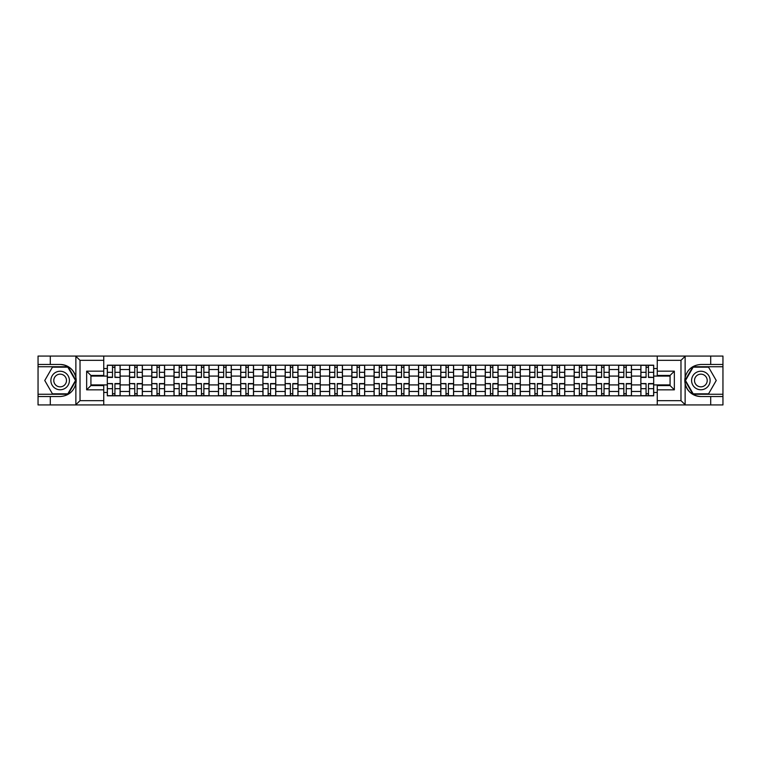 <?xml version="1.0" encoding="UTF-8"?>
<svg xmlns="http://www.w3.org/2000/svg" width="761" height="761" viewBox="0 0 761 761"><rect width="100%" height="100%" fill="white"/><g stroke="black" fill="none" stroke-linecap="round" stroke-linejoin="round"><path stroke-width="1.14" d="M680.486 404.938L722.95 404.938L722.95 366.745L692.919 366.745L684.986 380.5L692.919 394.255L722.95 394.255M103.743 404.938L657.257 404.938L657.257 385.561L670.08 385.561L670.08 375.439L657.257 375.439L657.257 356.062L103.743 356.062L103.743 375.439L90.92 375.439L90.92 385.561L103.743 385.561L103.743 404.938L75.615 404.938L80.019 400.666L103.743 400.666M75.615 404.938L38.05 404.938L38.05 396.529L50.302 396.529L50.302 404.938L80.514 404.938M80.514 356.062L38.05 356.062L38.05 394.255L68.081 394.255L76.014 380.5L68.081 366.745L38.05 366.745M657.257 356.062L722.95 356.062L722.95 364.471L710.698 364.471L710.698 356.062L680.486 356.062M129.541 395.815L129.541 369.523L120.133 369.523L120.133 395.815M120.133 369.523L120.133 365.185M129.541 369.523L129.541 365.185M142.364 365.185L142.364 395.815M151.772 395.815L151.772 365.185M164.595 365.185L164.595 395.815M174.003 395.815L174.003 365.185M186.826 365.185L186.826 395.815M196.233 395.815L196.233 365.185M209.066 365.185L209.066 395.815M218.464 395.815L218.464 365.185M231.296 365.185L231.296 395.815M240.695 395.815L240.695 365.185M253.527 365.185L253.527 395.815M262.925 395.815L262.925 365.185M275.758 365.185L275.758 395.815M285.166 395.815L285.166 365.185M297.989 365.185L297.989 395.815M307.396 395.815L307.396 365.185M320.219 365.185L320.219 395.815M329.627 395.815L329.627 365.185M342.45 365.185L342.45 395.815M351.858 395.815L351.858 365.185M364.681 365.185L364.681 395.815M374.089 395.815L374.089 365.185M386.911 365.185L386.911 395.815M396.319 395.815L396.319 365.185M409.142 365.185L409.142 395.815M418.55 395.815L418.55 365.185M431.373 365.185L431.373 395.815M440.781 395.815L440.781 365.185M453.604 365.185L453.604 395.815M463.011 395.815L463.011 365.185M475.834 365.185L475.834 395.815M485.242 395.815L485.242 365.185M498.075 365.185L498.075 395.815M507.473 395.815L507.473 365.185M520.305 365.185L520.305 395.815M529.704 395.815L529.704 365.185M542.536 365.185L542.536 395.815M551.934 395.815L551.934 365.185M564.767 365.185L564.767 395.815M574.175 395.815L574.175 365.185M586.997 365.185L586.997 395.815M596.405 395.815L596.405 365.185M609.228 365.185L609.228 395.815M618.636 395.815L618.636 365.185M631.459 365.185L631.459 395.815M640.867 395.815L640.867 365.185M640.867 384.914L631.459 384.914M618.636 384.914L609.228 384.914M596.405 384.914L586.997 384.914M574.175 384.914L564.767 384.914M551.934 384.914L542.536 384.914M529.704 384.914L520.305 384.914M507.473 384.914L498.075 384.914M485.242 384.914L475.834 384.914M463.011 384.914L453.604 384.914M440.781 384.914L431.373 384.914M418.55 384.914L409.142 384.914M396.319 384.914L386.911 384.914M374.089 384.914L364.681 384.914M351.858 384.914L342.45 384.914M329.627 384.914L320.219 384.914M307.396 384.914L297.989 384.914M285.166 384.914L275.758 384.914M262.925 384.914L253.527 384.914M240.695 384.914L231.296 384.914M218.464 384.914L209.066 384.914M196.233 384.914L186.826 384.914M174.003 384.914L164.595 384.914M151.772 384.914L142.364 384.914M129.541 384.914L120.133 384.914M640.867 376.086L631.459 376.086M618.636 376.086L609.228 376.086M596.405 376.086L586.997 376.086M574.175 376.086L564.767 376.086M551.934 376.086L542.536 376.086M529.704 376.086L520.305 376.086M507.473 376.086L498.075 376.086M485.242 376.086L475.834 376.086M463.011 376.086L453.604 376.086M440.781 376.086L431.373 376.086M418.55 376.086L409.142 376.086M396.319 376.086L386.911 376.086M374.089 376.086L364.681 376.086M351.858 376.086L342.45 376.086M329.627 376.086L320.219 376.086M307.396 376.086L297.989 376.086M285.166 376.086L275.758 376.086M262.925 376.086L253.527 376.086M240.695 376.086L231.296 376.086M218.464 376.086L209.066 376.086M196.233 376.086L186.826 376.086M174.003 376.086L164.595 376.086M151.772 376.086L142.364 376.086M129.541 376.086L120.133 376.086M90.92 384.914L107.311 384.914L107.311 376.086L90.92 376.086M103.743 368.533L107.311 368.533L107.311 376.086M670.08 376.086L653.689 376.086L653.689 365.185L107.311 365.185L107.311 368.533M653.689 368.533L657.257 368.533M657.257 392.467L653.689 392.467L653.689 384.914L670.08 384.914M107.311 384.914L107.311 395.815L653.689 395.815L653.689 392.467M107.311 392.467L103.743 392.467M653.689 376.086L653.689 384.914M114.93 393.684L112.514 393.684M112.514 367.316L114.93 367.316M137.161 393.684L134.745 393.684M134.745 367.316L137.161 367.316M159.401 393.684L156.975 393.684M156.975 367.316L159.401 367.316M181.632 393.684L179.206 393.684M179.206 367.316L181.632 367.316M203.862 393.684L201.437 393.684M201.437 367.316L203.862 367.316M226.093 393.684L223.667 393.684M223.667 367.316L226.093 367.316M248.324 393.684L245.898 393.684M245.898 367.316L248.324 367.316M270.555 393.684L268.129 393.684M268.129 367.316L270.555 367.316M292.785 393.684L290.36 393.684M290.36 367.316L292.785 367.316M315.016 393.684L312.59 393.684M312.59 367.316L315.016 367.316M337.247 393.684L334.83 393.684M334.83 367.316L337.247 367.316M359.477 393.684L357.061 393.684M357.061 367.316L359.477 367.316M381.708 393.684L379.292 393.684M379.292 367.316L381.708 367.316M403.939 393.684L401.523 393.684M401.523 367.316L403.939 367.316M426.17 393.684L423.753 393.684M423.753 367.316L426.17 367.316M448.41 393.684L445.984 393.684M445.984 367.316L448.41 367.316M470.64 393.684L468.215 393.684M468.215 367.316L470.64 367.316M492.871 393.684L490.445 393.684M490.445 367.316L492.871 367.316M515.102 393.684L512.676 393.684M512.676 367.316L515.102 367.316M537.333 393.684L534.907 393.684M534.907 367.316L537.333 367.316M559.563 393.684L557.138 393.684M557.138 367.316L559.563 367.316M581.794 393.684L579.368 393.684M579.368 367.316L581.794 367.316M604.025 393.684L601.599 393.684M601.599 367.316L604.025 367.316M626.255 393.684L623.839 393.684M623.839 367.316L626.255 367.316M648.486 393.684L646.07 393.684M646.07 367.316L648.486 367.316M114.93 377.133L120.067 377.437L114.93 377.437L114.93 365.318L120.067 365.318L117.213 365.318M120.067 377.133L120.067 365.318M112.514 367.173L114.93 367.173M110.231 365.318L107.377 365.318L107.377 377.437L112.514 377.437L112.514 365.318L110.44 365.318M107.377 365.318L117.004 365.318M112.514 383.867L107.377 383.563L112.514 383.563L112.514 395.682L107.377 395.682L110.231 395.682M107.377 383.867L107.377 395.682M114.93 393.827L112.514 393.827M117.213 395.682L120.067 395.682L120.067 383.563L114.93 383.563L114.93 395.682L117.004 395.682M120.067 395.682L110.44 395.682M137.161 377.133L142.297 377.437L137.161 377.437L137.161 365.318L142.297 365.318L139.444 365.318M142.297 377.133L142.297 365.318M134.745 367.173L137.161 367.173M132.462 365.318L129.608 365.318L129.608 377.437L134.745 377.437L134.745 365.318L132.68 365.318M129.608 365.318L139.234 365.318M159.401 377.133L164.528 377.437L159.401 377.437L159.401 365.318L164.528 365.318L161.674 365.318M164.528 377.133L164.528 365.318M156.975 367.173L159.401 367.173M154.692 365.318L151.848 365.318L151.848 377.437L156.975 377.437L156.975 365.318L154.911 365.318M151.848 365.318L161.465 365.318M50.302 396.529L60.138 396.529C68.414 395.91 73.655 391.601 75.872 383.601L75.872 377.399C73.655 369.399 68.414 365.09 60.138 364.471L38.05 364.471M38.05 396.529L38.05 394.255M103.743 360.334L80.019 360.334L75.615 356.062L50.302 356.062L50.302 364.471M75.615 356.062L103.743 356.062M60.138 364.471A16.029 16.029 0 0 1 75.872 383.601L75.872 404.814M90.92 375.439L86.649 371.168L103.743 371.168M103.743 389.832L86.649 389.832L90.92 385.561M685.385 356.062L680.981 360.334L657.257 360.334M710.698 364.471L700.862 364.471C692.586 365.09 687.345 369.399 685.128 377.399L685.128 383.601C687.345 391.601 692.586 395.91 700.862 396.529L722.95 396.529M722.95 364.471L722.95 366.745M657.257 400.666L680.981 400.666L685.385 404.938L710.698 404.938L710.698 396.529M685.385 404.938L657.257 404.938M700.862 396.529A16.029 16.029 0 0 1 685.128 377.399L685.128 356.186M670.08 385.561L674.351 389.832L657.257 389.832M657.257 371.168L674.351 371.168L670.08 375.439M50.873 380.5A9.265 9.265 0 0 0 60.138 389.765A9.265 9.265 0 0 0 69.403 380.5A9.265 9.265 0 0 0 60.138 371.235A9.265 9.265 0 0 0 50.873 380.5M53.793 380.5A6.345 6.345 0 0 0 60.138 386.845A6.345 6.345 0 0 0 66.483 380.5A6.345 6.345 0 0 0 60.138 374.155A6.345 6.345 0 0 0 53.793 380.5M67.834 367.173L75.529 380.5L67.834 393.827L52.442 393.827L44.756 380.5L52.442 367.173L67.834 367.173M691.597 380.5A9.265 9.265 0 0 0 700.862 389.765A9.265 9.265 0 0 0 710.127 380.5A9.265 9.265 0 0 0 700.862 371.235A9.265 9.265 0 0 0 691.597 380.5M694.517 380.5A6.345 6.345 0 0 0 700.862 386.845A6.345 6.345 0 0 0 707.207 380.5A6.345 6.345 0 0 0 700.862 374.155A6.345 6.345 0 0 0 694.517 380.5M708.558 367.173L716.244 380.5L708.558 393.827L693.166 393.827L685.471 380.5L693.166 367.173L708.558 367.173M134.745 383.867L129.608 383.563L134.745 383.563L134.745 395.682L129.608 395.682L132.462 395.682M129.608 383.867L129.608 395.682M137.161 393.827L134.745 393.827M139.444 395.682L142.297 395.682L142.297 383.563L137.161 383.563L137.161 395.682L139.234 395.682M142.297 395.682L132.68 395.682M156.975 383.867L151.848 383.563L156.975 383.563L156.975 395.682L151.848 395.682L154.692 395.682M151.848 383.867L151.848 395.682M159.401 393.827L156.975 393.827M161.674 395.682L164.528 395.682L164.528 383.563L159.401 383.563L159.401 395.682L161.465 395.682M164.528 395.682L154.911 395.682M181.632 377.133L186.759 377.437L181.632 377.437L181.632 365.318L186.759 365.318L183.905 365.318M186.759 377.133L186.759 365.318M179.206 367.173L181.632 367.173M176.923 365.318L174.079 365.318L174.079 377.437L179.206 377.437L179.206 365.318L177.142 365.318M174.079 365.318L183.696 365.318M203.862 377.133L208.99 377.437L203.862 377.437L203.862 365.318L208.99 365.318L206.136 365.318M208.99 377.133L208.99 365.318M201.437 367.173L203.862 367.173M199.154 365.318L196.309 365.318L196.309 377.437L201.437 377.437L201.437 365.318L199.372 365.318M196.309 365.318L205.927 365.318M226.093 377.133L231.22 377.437L226.093 377.437L226.093 365.318L231.22 365.318L228.367 365.318M231.22 377.133L231.22 365.318M223.667 367.173L226.093 367.173M221.384 365.318L218.54 365.318L218.54 377.437L223.667 377.437L223.667 365.318L221.603 365.318M218.54 365.318L228.157 365.318M179.206 383.867L174.079 383.563L179.206 383.563L179.206 395.682L174.079 395.682L176.923 395.682M174.079 383.867L174.079 395.682M181.632 393.827L179.206 393.827M183.905 395.682L186.759 395.682L186.759 383.563L181.632 383.563L181.632 395.682L183.696 395.682M186.759 395.682L177.142 395.682M201.437 383.867L196.309 383.563L201.437 383.563L201.437 395.682L196.309 395.682L199.154 395.682M196.309 383.867L196.309 395.682M203.862 393.827L201.437 393.827M206.136 395.682L208.99 395.682L208.99 383.563L203.862 383.563L203.862 395.682L205.927 395.682M208.99 395.682L199.372 395.682M223.667 383.867L218.54 383.563L223.667 383.563L223.667 395.682L218.54 395.682L221.384 395.682M218.54 383.867L218.54 395.682M226.093 393.827L223.667 393.827M228.367 395.682L231.22 395.682L231.22 383.563L226.093 383.563L226.093 395.682L228.157 395.682M231.22 395.682L221.603 395.682M248.324 377.133L253.451 377.437L248.324 377.437L248.324 365.318L253.451 365.318L250.607 365.318M253.451 377.133L253.451 365.318M245.898 367.173L248.324 367.173M243.615 365.318L240.771 365.318L240.771 377.437L245.898 377.437L245.898 365.318L243.834 365.318M240.771 365.318L250.388 365.318M245.898 383.867L240.771 383.563L245.898 383.563L245.898 395.682L240.771 395.682L243.615 395.682M240.771 383.867L240.771 395.682M248.324 393.827L245.898 393.827M250.607 395.682L253.451 395.682L253.451 383.563L248.324 383.563L248.324 395.682L250.388 395.682M253.451 395.682L243.834 395.682M270.555 377.133L275.682 377.437L270.555 377.437L270.555 365.318L275.682 365.318L272.838 365.318M275.682 377.133L275.682 365.318M268.129 367.173L270.555 367.173M265.855 365.318L263.002 365.318L263.002 377.437L268.129 377.437L268.129 365.318L266.065 365.318M263.002 365.318L272.619 365.318M268.129 383.867L263.002 383.563L268.129 383.563L268.129 395.682L263.002 395.682L265.855 395.682M263.002 383.867L263.002 395.682M270.555 393.827L268.129 393.827M272.838 395.682L275.682 395.682L275.682 383.563L270.555 383.563L270.555 395.682L272.619 395.682M275.682 395.682L266.065 395.682M292.785 377.133L297.912 377.437L292.785 377.437L292.785 365.318L297.912 365.318L295.068 365.318M297.912 377.133L297.912 365.318M290.36 367.173L292.785 367.173M288.086 365.318L285.232 365.318L285.232 377.437L290.36 377.437L290.36 365.318L288.295 365.318M285.232 365.318L294.849 365.318M290.36 383.867L285.232 383.563L290.36 383.563L290.36 395.682L285.232 395.682L288.086 395.682M285.232 383.867L285.232 395.682M292.785 393.827L290.36 393.827M295.068 395.682L297.912 395.682L297.912 383.563L292.785 383.563L292.785 395.682L294.849 395.682M297.912 395.682L288.295 395.682M315.016 377.133L320.143 377.437L315.016 377.437L315.016 365.318L320.143 365.318L317.299 365.318M320.143 377.133L320.143 365.318M312.59 367.173L315.016 367.173M310.317 365.318L307.463 365.318L307.463 377.437L312.59 377.437L312.59 365.318L310.526 365.318M307.463 365.318L317.08 365.318M312.59 383.867L307.463 383.563L312.59 383.563L312.59 395.682L307.463 395.682L310.317 395.682M307.463 383.867L307.463 395.682M315.016 393.827L312.59 393.827M317.299 395.682L320.143 395.682L320.143 383.563L315.016 383.563L315.016 395.682L317.08 395.682M320.143 395.682L310.526 395.682M337.247 377.133L342.383 377.437L337.247 377.437L337.247 365.318L342.383 365.318L339.53 365.318M342.383 377.133L342.383 365.318M334.83 367.173L337.247 367.173M332.547 365.318L329.694 365.318L329.694 377.437L334.83 377.437L334.83 365.318L332.757 365.318M329.694 365.318L339.311 365.318M359.477 377.133L364.614 377.437L359.477 377.437L359.477 365.318L364.614 365.318L361.76 365.318M364.614 377.133L364.614 365.318M357.061 367.173L359.477 367.173M354.778 365.318L351.924 365.318L351.924 377.437L357.061 377.437L357.061 365.318L354.987 365.318M351.924 365.318L361.542 365.318M381.708 377.133L386.845 377.437L381.708 377.437L381.708 365.318L386.845 365.318L383.991 365.318M386.845 377.133L386.845 365.318M379.292 367.173L381.708 367.173M377.009 365.318L374.155 365.318L374.155 377.437L379.292 377.437L379.292 365.318L377.218 365.318M374.155 365.318L383.782 365.318M403.939 377.133L409.076 377.437L403.939 377.437L403.939 365.318L409.076 365.318L406.222 365.318M409.076 377.133L409.076 365.318M401.523 367.173L403.939 367.173M399.24 365.318L396.386 365.318L396.386 377.437L401.523 377.437L401.523 365.318L399.458 365.318M396.386 365.318L406.013 365.318M426.17 377.133L431.306 377.437L426.17 377.437L426.17 365.318L431.306 365.318L428.453 365.318M431.306 377.133L431.306 365.318M423.753 367.173L426.17 367.173M421.47 365.318L418.617 365.318L418.617 377.437L423.753 377.437L423.753 365.318L421.689 365.318M418.617 365.318L428.243 365.318M448.41 377.133L453.537 377.437L448.41 377.437L448.41 365.318L453.537 365.318L450.683 365.318M453.537 377.133L453.537 365.318M445.984 367.173L448.41 367.173M443.701 365.318L440.857 365.318L440.857 377.437L445.984 377.437L445.984 365.318L443.92 365.318M440.857 365.318L450.474 365.318M334.83 383.867L329.694 383.563L334.83 383.563L334.83 395.682L329.694 395.682L332.547 395.682M329.694 383.867L329.694 395.682M337.247 393.827L334.83 393.827M339.53 395.682L342.383 395.682L342.383 383.563L337.247 383.563L337.247 395.682L339.311 395.682M342.383 395.682L332.757 395.682M357.061 383.867L351.924 383.563L357.061 383.563L357.061 395.682L351.924 395.682L354.778 395.682M351.924 383.867L351.924 395.682M359.477 393.827L357.061 393.827M361.76 395.682L364.614 395.682L364.614 383.563L359.477 383.563L359.477 395.682L361.542 395.682M364.614 395.682L354.987 395.682M379.292 383.867L374.155 383.563L379.292 383.563L379.292 395.682L374.155 395.682L377.009 395.682M374.155 383.867L374.155 395.682M381.708 393.827L379.292 393.827M383.991 395.682L386.845 395.682L386.845 383.563L381.708 383.563L381.708 395.682L383.782 395.682M386.845 395.682L377.218 395.682M401.523 383.867L396.386 383.563L401.523 383.563L401.523 395.682L396.386 395.682L399.24 395.682M396.386 383.867L396.386 395.682M403.939 393.827L401.523 393.827M406.222 395.682L409.076 395.682L409.076 383.563L403.939 383.563L403.939 395.682L406.013 395.682M409.076 395.682L399.458 395.682M423.753 383.867L418.617 383.563L423.753 383.563L423.753 395.682L418.617 395.682L421.47 395.682M418.617 383.867L418.617 395.682M426.17 393.827L423.753 393.827M428.453 395.682L431.306 395.682L431.306 383.563L426.17 383.563L426.17 395.682L428.243 395.682M431.306 395.682L421.689 395.682M445.984 383.867L440.857 383.563L445.984 383.563L445.984 395.682L440.857 395.682L443.701 395.682M440.857 383.867L440.857 395.682M448.41 393.827L445.984 393.827M450.683 395.682L453.537 395.682L453.537 383.563L448.41 383.563L448.41 395.682L450.474 395.682M453.537 395.682L443.92 395.682M470.64 377.133L475.768 377.437L470.64 377.437L470.64 365.318L475.768 365.318L472.914 365.318M475.768 377.133L475.768 365.318M468.215 367.173L470.64 367.173M465.932 365.318L463.088 365.318L463.088 377.437L468.215 377.437L468.215 365.318L466.151 365.318M463.088 365.318L472.705 365.318M468.215 383.867L463.088 383.563L468.215 383.563L468.215 395.682L463.088 395.682L465.932 395.682M463.088 383.867L463.088 395.682M470.64 393.827L468.215 393.827M472.914 395.682L475.768 395.682L475.768 383.563L470.64 383.563L470.64 395.682L472.705 395.682M475.768 395.682L466.151 395.682M492.871 377.133L497.998 377.437L492.871 377.437L492.871 365.318L497.998 365.318L495.145 365.318M497.998 377.133L497.998 365.318M490.445 367.173L492.871 367.173M488.162 365.318L485.318 365.318L485.318 377.437L490.445 377.437L490.445 365.318L488.381 365.318M485.318 365.318L494.935 365.318M490.445 383.867L485.318 383.563L490.445 383.563L490.445 395.682L485.318 395.682L488.162 395.682M485.318 383.867L485.318 395.682M492.871 393.827L490.445 393.827M495.145 395.682L497.998 395.682L497.998 383.563L492.871 383.563L492.871 395.682L494.935 395.682M497.998 395.682L488.381 395.682M515.102 377.133L520.229 377.437L515.102 377.437L515.102 365.318L520.229 365.318L517.385 365.318M520.229 377.133L520.229 365.318M512.676 367.173L515.102 367.173M510.393 365.318L507.549 365.318L507.549 377.437L512.676 377.437L512.676 365.318L510.612 365.318M507.549 365.318L517.166 365.318M512.676 383.867L507.549 383.563L512.676 383.563L512.676 395.682L507.549 395.682L510.393 395.682M507.549 383.867L507.549 395.682M515.102 393.827L512.676 393.827M517.385 395.682L520.229 395.682L520.229 383.563L515.102 383.563L515.102 395.682L517.166 395.682M520.229 395.682L510.612 395.682M537.333 377.133L542.46 377.437L537.333 377.437L537.333 365.318L542.46 365.318L539.616 365.318M542.46 377.133L542.46 365.318M534.907 367.173L537.333 367.173M532.633 365.318L529.78 365.318L529.78 377.437L534.907 377.437L534.907 365.318L532.843 365.318M529.78 365.318L539.397 365.318M534.907 383.867L529.78 383.563L534.907 383.563L534.907 395.682L529.78 395.682L532.633 395.682M529.78 383.867L529.78 395.682M537.333 393.827L534.907 393.827M539.616 395.682L542.46 395.682L542.46 383.563L537.333 383.563L537.333 395.682L539.397 395.682M542.46 395.682L532.843 395.682M559.563 377.133L564.691 377.437L559.563 377.437L559.563 365.318L564.691 365.318L561.846 365.318M564.691 377.133L564.691 365.318M557.138 367.173L559.563 367.173M554.864 365.318L552.01 365.318L552.01 377.437L557.138 377.437L557.138 365.318L555.073 365.318M552.01 365.318L561.628 365.318M557.138 383.867L552.01 383.563L557.138 383.563L557.138 395.682L552.01 395.682L554.864 395.682M552.01 383.867L552.01 395.682M559.563 393.827L557.138 393.827M561.846 395.682L564.691 395.682L564.691 383.563L559.563 383.563L559.563 395.682L561.628 395.682M564.691 395.682L555.073 395.682M581.794 377.133L586.921 377.437L581.794 377.437L581.794 365.318L586.921 365.318L584.077 365.318M586.921 377.133L586.921 365.318M579.368 367.173L581.794 367.173M577.095 365.318L574.241 365.318L574.241 377.437L579.368 377.437L579.368 365.318L577.304 365.318M574.241 365.318L583.858 365.318M579.368 383.867L574.241 383.563L579.368 383.563L579.368 395.682L574.241 395.682L577.095 395.682M574.241 383.867L574.241 395.682M581.794 393.827L579.368 393.827M584.077 395.682L586.921 395.682L586.921 383.563L581.794 383.563L581.794 395.682L583.858 395.682M586.921 395.682L577.304 395.682M604.025 377.133L609.152 377.437L604.025 377.437L604.025 365.318L609.152 365.318L606.308 365.318M609.152 377.133L609.152 365.318M601.599 367.173L604.025 367.173M599.326 365.318L596.472 365.318L596.472 377.437L601.599 377.437L601.599 365.318L599.535 365.318M596.472 365.318L606.089 365.318M601.599 383.867L596.472 383.563L601.599 383.563L601.599 395.682L596.472 395.682L599.326 395.682M596.472 383.867L596.472 395.682M604.025 393.827L601.599 393.827M606.308 395.682L609.152 395.682L609.152 383.563L604.025 383.563L604.025 395.682L606.089 395.682M609.152 395.682L599.535 395.682M626.255 377.133L631.392 377.437L626.255 377.437L626.255 365.318L631.392 365.318L628.538 365.318M631.392 377.133L631.392 365.318M623.839 367.173L626.255 367.173M621.556 365.318L618.703 365.318L618.703 377.437L623.839 377.437L623.839 365.318L621.766 365.318M618.703 365.318L628.32 365.318M623.839 383.867L618.703 383.563L623.839 383.563L623.839 395.682L618.703 395.682L621.556 395.682M618.703 383.867L618.703 395.682M626.255 393.827L623.839 393.827M628.538 395.682L631.392 395.682L631.392 383.563L626.255 383.563L626.255 395.682L628.32 395.682M631.392 395.682L621.766 395.682M648.486 377.133L653.623 377.437L648.486 377.437L648.486 365.318L653.623 365.318L650.769 365.318M653.623 377.133L653.623 365.318M646.07 367.173L648.486 367.173M643.787 365.318L640.933 365.318L640.933 377.437L646.07 377.437L646.07 365.318L643.996 365.318M640.933 365.318L650.56 365.318M646.07 383.867L640.933 383.563L646.07 383.563L646.07 395.682L640.933 395.682L643.787 395.682M640.933 383.867L640.933 395.682M648.486 393.827L646.07 393.827M650.769 395.682L653.623 395.682L653.623 383.563L648.486 383.563L648.486 395.682L650.56 395.682M653.623 395.682L643.996 395.682M618.636 369.523L609.228 369.523M596.405 369.523L586.997 369.523M574.175 369.523L564.767 369.523M551.934 369.523L542.536 369.523M529.704 369.523L520.305 369.523M507.473 369.523L498.075 369.523M485.242 369.523L475.834 369.523M463.011 369.523L453.604 369.523M440.781 369.523L431.373 369.523M418.55 369.523L409.142 369.523M396.319 369.523L386.911 369.523M374.089 369.523L364.681 369.523M351.858 369.523L342.45 369.523M329.627 369.523L320.219 369.523M307.396 369.523L297.989 369.523M285.166 369.523L275.758 369.523M262.925 369.523L253.527 369.523M240.695 369.523L231.296 369.523M218.464 369.523L209.066 369.523M196.233 369.523L186.826 369.523M174.003 369.523L164.595 369.523M151.772 369.523L142.364 369.523M640.867 369.523L631.459 369.523M618.636 391.477L609.228 391.477M596.405 391.477L586.997 391.477M574.175 391.477L564.767 391.477M551.934 391.477L542.536 391.477M529.704 391.477L520.305 391.477M507.473 391.477L498.075 391.477M485.242 391.477L475.834 391.477M463.011 391.477L453.604 391.477M440.781 391.477L431.373 391.477M418.55 391.477L409.142 391.477M396.319 391.477L386.911 391.477M374.089 391.477L364.681 391.477M351.858 391.477L342.45 391.477M329.627 391.477L320.219 391.477M307.396 391.477L297.989 391.477M285.166 391.477L275.758 391.477M262.925 391.477L253.527 391.477M240.695 391.477L231.296 391.477M218.464 391.477L209.066 391.477M196.233 391.477L186.826 391.477M174.003 391.477L164.595 391.477M151.772 391.477L142.364 391.477M129.541 391.477L120.133 391.477M640.867 391.477L631.459 391.477M114.93 372.319L120.067 372.319M107.377 377.133L112.514 377.133M107.377 372.319L112.514 372.319M112.514 388.681L107.377 388.681M120.067 383.867L114.93 383.867M120.067 388.681L114.93 388.681M137.161 372.319L142.297 372.319M129.608 377.133L134.745 377.133M129.608 372.319L134.745 372.319M159.401 372.319L164.528 372.319M151.848 377.133L156.975 377.133M151.848 372.319L156.975 372.319M75.872 377.399L75.872 356.186M80.019 360.334L80.019 400.666M86.649 389.832L86.649 371.168M685.128 383.601L685.128 404.814M680.981 400.666L680.981 360.334M674.351 371.168L674.351 389.832M134.745 388.681L129.608 388.681M142.297 383.867L137.161 383.867M142.297 388.681L137.161 388.681M156.975 388.681L151.848 388.681M164.528 383.867L159.401 383.867M164.528 388.681L159.401 388.681M181.632 372.319L186.759 372.319M174.079 377.133L179.206 377.133M174.079 372.319L179.206 372.319M203.862 372.319L208.99 372.319M196.309 377.133L201.437 377.133M196.309 372.319L201.437 372.319M226.093 372.319L231.22 372.319M218.54 377.133L223.667 377.133M218.54 372.319L223.667 372.319M179.206 388.681L174.079 388.681M186.759 383.867L181.632 383.867M186.759 388.681L181.632 388.681M201.437 388.681L196.309 388.681M208.99 383.867L203.862 383.867M208.99 388.681L203.862 388.681M223.667 388.681L218.54 388.681M231.22 383.867L226.093 383.867M231.22 388.681L226.093 388.681M248.324 372.319L253.451 372.319M240.771 377.133L245.898 377.133M240.771 372.319L245.898 372.319M245.898 388.681L240.771 388.681M253.451 383.867L248.324 383.867M253.451 388.681L248.324 388.681M270.555 372.319L275.682 372.319M263.002 377.133L268.129 377.133M263.002 372.319L268.129 372.319M268.129 388.681L263.002 388.681M275.682 383.867L270.555 383.867M275.682 388.681L270.555 388.681M292.785 372.319L297.912 372.319M285.232 377.133L290.36 377.133M285.232 372.319L290.36 372.319M290.36 388.681L285.232 388.681M297.912 383.867L292.785 383.867M297.912 388.681L292.785 388.681M315.016 372.319L320.143 372.319M307.463 377.133L312.59 377.133M307.463 372.319L312.59 372.319M312.59 388.681L307.463 388.681M320.143 383.867L315.016 383.867M320.143 388.681L315.016 388.681M337.247 372.319L342.383 372.319M329.694 377.133L334.83 377.133M329.694 372.319L334.83 372.319M359.477 372.319L364.614 372.319M351.924 377.133L357.061 377.133M351.924 372.319L357.061 372.319M381.708 372.319L386.845 372.319M374.155 377.133L379.292 377.133M374.155 372.319L379.292 372.319M403.939 372.319L409.076 372.319M396.386 377.133L401.523 377.133M396.386 372.319L401.523 372.319M426.17 372.319L431.306 372.319M418.617 377.133L423.753 377.133M418.617 372.319L423.753 372.319M448.41 372.319L453.537 372.319M440.857 377.133L445.984 377.133M440.857 372.319L445.984 372.319M334.83 388.681L329.694 388.681M342.383 383.867L337.247 383.867M342.383 388.681L337.247 388.681M357.061 388.681L351.924 388.681M364.614 383.867L359.477 383.867M364.614 388.681L359.477 388.681M379.292 388.681L374.155 388.681M386.845 383.867L381.708 383.867M386.845 388.681L381.708 388.681M401.523 388.681L396.386 388.681M409.076 383.867L403.939 383.867M409.076 388.681L403.939 388.681M423.753 388.681L418.617 388.681M431.306 383.867L426.17 383.867M431.306 388.681L426.17 388.681M445.984 388.681L440.857 388.681M453.537 383.867L448.41 383.867M453.537 388.681L448.41 388.681M470.64 372.319L475.768 372.319M463.088 377.133L468.215 377.133M463.088 372.319L468.215 372.319M468.215 388.681L463.088 388.681M475.768 383.867L470.64 383.867M475.768 388.681L470.64 388.681M492.871 372.319L497.998 372.319M485.318 377.133L490.445 377.133M485.318 372.319L490.445 372.319M490.445 388.681L485.318 388.681M497.998 383.867L492.871 383.867M497.998 388.681L492.871 388.681M515.102 372.319L520.229 372.319M507.549 377.133L512.676 377.133M507.549 372.319L512.676 372.319M512.676 388.681L507.549 388.681M520.229 383.867L515.102 383.867M520.229 388.681L515.102 388.681M537.333 372.319L542.46 372.319M529.78 377.133L534.907 377.133M529.78 372.319L534.907 372.319M534.907 388.681L529.78 388.681M542.46 383.867L537.333 383.867M542.46 388.681L537.333 388.681M559.563 372.319L564.691 372.319M552.01 377.133L557.138 377.133M552.01 372.319L557.138 372.319M557.138 388.681L552.01 388.681M564.691 383.867L559.563 383.867M564.691 388.681L559.563 388.681M581.794 372.319L586.921 372.319M574.241 377.133L579.368 377.133M574.241 372.319L579.368 372.319M579.368 388.681L574.241 388.681M586.921 383.867L581.794 383.867M586.921 388.681L581.794 388.681M604.025 372.319L609.152 372.319M596.472 377.133L601.599 377.133M596.472 372.319L601.599 372.319M601.599 388.681L596.472 388.681M609.152 383.867L604.025 383.867M609.152 388.681L604.025 388.681M626.255 372.319L631.392 372.319M618.703 377.133L623.839 377.133M618.703 372.319L623.839 372.319M623.839 388.681L618.703 388.681M631.392 383.867L626.255 383.867M631.392 388.681L626.255 388.681M648.486 372.319L653.623 372.319M640.933 377.133L646.07 377.133M640.933 372.319L646.07 372.319M646.07 388.681L640.933 388.681M653.623 383.867L648.486 383.867M653.623 388.681L648.486 388.681"/></g></svg>
